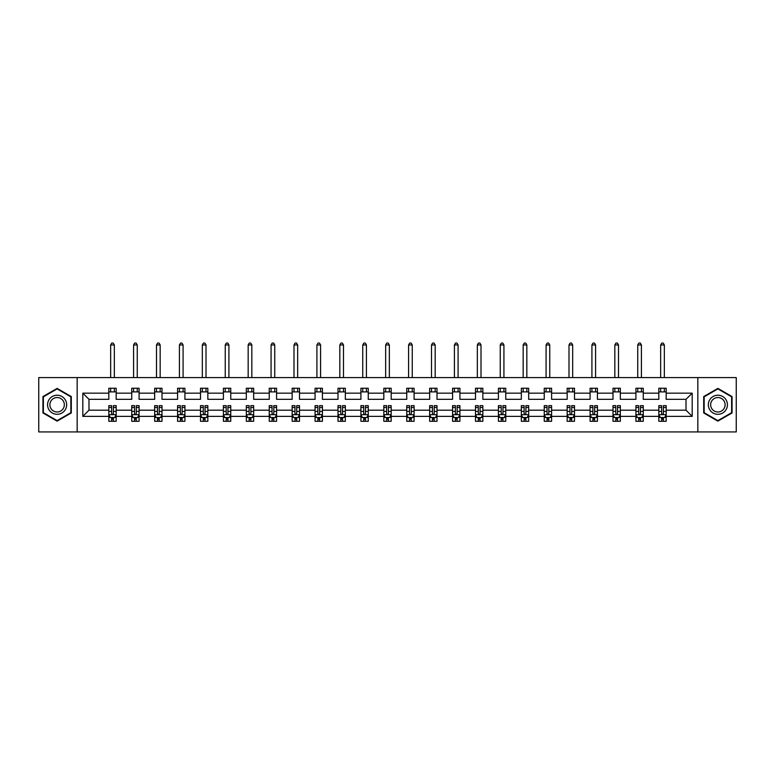 <?xml version="1.0" encoding="UTF-8"?>
<svg xmlns="http://www.w3.org/2000/svg" width="775" height="775" viewBox="0 0 775 775"><rect width="100%" height="100%" fill="white"/><g stroke="black" fill="none" stroke-linecap="round" stroke-linejoin="round"><path stroke-width="1.16" d="M697.839 377.58L38.75 377.58L38.75 431.937L736.25 431.937L736.25 377.58L697.839 377.58L697.839 431.937M666.18 416.369L666.18 410.198L686.011 410.198L692.182 416.369L666.18 416.369L666.18 421.29L663.39 421.29L663.39 417.541M77.161 431.937L77.161 377.58M658.827 416.369L643.26 416.369L643.26 410.198L658.827 410.198L658.827 421.29L666.18 421.29L666.18 417.367L664.795 417.367M643.26 416.369L643.26 421.29L640.47 421.29L640.47 417.541M635.917 416.369L620.339 416.369L620.339 410.198L635.917 410.198L635.917 421.29L643.26 421.29L643.26 417.367L641.874 417.367M620.339 416.369L620.339 421.29L617.549 421.29L617.549 417.541M612.996 416.369L597.428 416.369L597.428 410.198L612.996 410.198L612.996 421.29L620.339 421.29L620.339 417.367L618.963 417.367M597.428 416.369L597.428 421.29L594.638 421.29L594.638 417.541M590.085 416.369L574.507 416.369L574.507 410.198L590.085 410.198L590.085 421.29L597.428 421.29L597.428 417.367L596.043 417.367M574.507 416.369L574.507 421.29L571.717 421.29L571.717 417.541M567.164 416.369L551.597 416.369L551.597 410.198L567.164 410.198L567.164 421.29L574.507 421.29L574.507 417.367L573.132 417.367M551.597 416.369L551.597 421.29L548.797 421.29L548.797 417.541M544.244 416.369L528.676 416.369L528.676 410.198L544.244 410.198L544.244 421.29L551.597 421.29L551.597 417.367L550.211 417.367M528.676 416.369L528.676 421.29L525.886 421.29L525.886 417.541M521.333 416.369L505.755 416.369L505.755 410.198L521.333 410.198L521.333 421.29L528.676 421.29L528.676 417.367L527.291 417.367M505.755 416.369L505.755 421.29L502.965 421.29L502.965 417.541M498.412 416.369L482.844 416.369L482.844 410.198L498.412 410.198L498.412 421.29L505.755 421.29L505.755 417.367L504.38 417.367M482.844 416.369L482.844 421.29L480.045 421.29L480.045 417.541M475.492 416.369L459.924 416.369L459.924 410.198L475.492 410.198L475.492 421.29L482.844 421.29L482.844 417.367L481.459 417.367M459.924 416.369L459.924 421.29L457.134 421.29L457.134 417.541M452.581 416.369L437.003 416.369L437.003 410.198L452.581 410.198L452.581 421.29L459.924 421.29L459.924 417.367L458.538 417.367M437.003 416.369L437.003 421.29L434.213 421.29L434.213 417.541M429.66 416.369L414.092 416.369L414.092 410.198L429.66 410.198L429.66 421.29L437.003 421.29L437.003 417.367L435.627 417.367M414.092 416.369L414.092 421.29L411.302 421.29L411.302 417.541M406.749 416.369L391.172 416.369L391.172 410.198L406.749 410.198L406.749 421.29L414.092 421.29L414.092 417.367L412.707 417.367M391.172 416.369L391.172 421.29L388.382 421.29L388.382 417.541M383.828 416.369L368.251 416.369L368.251 410.198L383.828 410.198L383.828 421.29L391.172 421.29L391.172 417.367L389.796 417.367M368.251 416.369L368.251 421.29L365.461 421.29L365.461 417.541M360.908 416.369L345.34 416.369L345.34 410.198L360.908 410.198L360.908 421.29L368.251 421.29L368.251 417.367L366.875 417.367M345.34 416.369L345.34 421.29L342.55 421.29L342.55 417.541M337.997 416.369L322.419 416.369L322.419 410.198L337.997 410.198L337.997 421.29L345.34 421.29L345.34 417.367L343.955 417.367M322.419 416.369L322.419 421.29L319.629 421.29L319.629 417.541M315.076 416.369L299.508 416.369L299.508 410.198L315.076 410.198L315.076 421.29L322.419 421.29L322.419 417.367L321.044 417.367M299.508 416.369L299.508 421.29L296.709 421.29L296.709 417.541M292.156 416.369L276.588 416.369L276.588 410.198L292.156 410.198L292.156 421.29L299.508 421.29L299.508 417.367L298.123 417.367M276.588 416.369L276.588 421.29L273.798 421.29L273.798 417.541M269.245 416.369L253.667 416.369L253.667 410.198L269.245 410.198L269.245 421.29L276.588 421.29L276.588 417.367L275.202 417.367M253.667 416.369L253.667 421.29L250.877 421.29L250.877 417.541M246.324 416.369L230.756 416.369L230.756 410.198L246.324 410.198L246.324 421.29L253.667 421.29L253.667 417.367L252.292 417.367M230.756 416.369L230.756 421.29L227.966 421.29L227.966 417.541M223.403 416.369L207.836 416.369L207.836 410.198L223.403 410.198L223.403 421.29L230.756 421.29L230.756 417.367L229.371 417.367M207.836 416.369L207.836 421.29L205.046 421.29L205.046 417.541M200.493 416.369L184.915 416.369L184.915 410.198L200.493 410.198L200.493 421.29L207.836 421.29L207.836 417.367L206.46 417.367M184.915 416.369L184.915 421.29L182.125 421.29L182.125 417.541M177.572 416.369L162.004 416.369L162.004 410.198L177.572 410.198L177.572 421.29L184.915 421.29L184.915 417.367L183.539 417.367M162.004 416.369L162.004 421.29L159.214 421.29L159.214 417.541M154.661 416.369L139.083 416.369L139.083 410.198L154.661 410.198L154.661 421.29L162.004 421.29L162.004 417.367L160.619 417.367M139.083 416.369L139.083 421.29L136.293 421.29L136.293 417.541M131.74 416.369L116.172 416.369L116.172 410.198L131.74 410.198L131.74 421.29L139.083 421.29L139.083 417.367L137.708 417.367M116.172 416.369L116.172 421.29L113.373 421.29L113.373 417.541M108.82 416.369L82.818 416.369L82.818 393.157L108.82 393.157L108.82 399.328L88.989 399.328L88.989 410.198L108.82 410.198L108.82 421.29L116.172 421.29L116.172 417.367L114.787 417.367M116.172 393.157L131.74 393.157L131.74 399.328L116.172 399.328L116.172 388.236L108.82 388.236L108.82 393.157M139.083 393.157L154.661 393.157L154.661 399.328L139.083 399.328L139.083 388.236L131.74 388.236L131.74 393.157M162.004 393.157L177.572 393.157L177.572 399.328L162.004 399.328L162.004 388.236L154.661 388.236L154.661 393.157M184.915 393.157L200.493 393.157L200.493 399.328L184.915 399.328L184.915 388.236L177.572 388.236L177.572 393.157M207.836 393.157L223.403 393.157L223.403 399.328L207.836 399.328L207.836 388.236L200.493 388.236L200.493 393.157M230.756 393.157L246.324 393.157L246.324 399.328L230.756 399.328L230.756 388.236L223.403 388.236L223.403 393.157M253.667 393.157L269.245 393.157L269.245 399.328L253.667 399.328L253.667 388.236L246.324 388.236L246.324 393.157M276.588 393.157L292.156 393.157L292.156 399.328L276.588 399.328L276.588 388.236L269.245 388.236L269.245 393.157M299.508 393.157L315.076 393.157L315.076 399.328L299.508 399.328L299.508 388.236L292.156 388.236L292.156 393.157M322.419 393.157L337.997 393.157L337.997 399.328L322.419 399.328L322.419 388.236L315.076 388.236L315.076 393.157M345.34 393.157L360.908 393.157L360.908 399.328L345.34 399.328L345.34 388.236L337.997 388.236L337.997 393.157M368.251 393.157L383.828 393.157L383.828 399.328L368.251 399.328L368.251 388.236L360.908 388.236L360.908 393.157M391.172 393.157L406.749 393.157L406.749 399.328L391.172 399.328L391.172 388.236L383.828 388.236L383.828 393.157M414.092 393.157L429.66 393.157L429.66 399.328L414.092 399.328L414.092 388.236L406.749 388.236L406.749 393.157M437.003 393.157L452.581 393.157L452.581 399.328L437.003 399.328L437.003 388.236L429.66 388.236L429.66 393.157M459.924 393.157L475.492 393.157L475.492 399.328L459.924 399.328L459.924 388.236L452.581 388.236L452.581 393.157M482.844 393.157L498.412 393.157L498.412 399.328L482.844 399.328L482.844 388.236L475.492 388.236L475.492 393.157M505.755 393.157L521.333 393.157L521.333 399.328L505.755 399.328L505.755 388.236L498.412 388.236L498.412 393.157M528.676 393.157L544.244 393.157L544.244 399.328L528.676 399.328L528.676 388.236L521.333 388.236L521.333 393.157M551.597 393.157L567.164 393.157L567.164 399.328L551.597 399.328L551.597 388.236L544.244 388.236L544.244 393.157M574.507 393.157L590.085 393.157L590.085 399.328L574.507 399.328L574.507 388.236L567.164 388.236L567.164 393.157M597.428 393.157L612.996 393.157L612.996 399.328L597.428 399.328L597.428 388.236L590.085 388.236L590.085 393.157M620.339 393.157L635.917 393.157L635.917 399.328L620.339 399.328L620.339 388.236L612.996 388.236L612.996 393.157M643.26 393.157L658.827 393.157L658.827 399.328L643.26 399.328L643.26 388.236L635.917 388.236L635.917 393.157M686.011 410.198L686.011 399.328L666.18 399.328L666.18 388.236L658.827 388.236L658.827 393.157M666.18 393.157L692.182 393.157L692.182 416.369M82.818 393.157L88.989 399.328M658.827 391.908L666.18 391.908M635.917 391.908L643.26 391.908M612.996 391.908L620.339 391.908M590.085 391.908L597.428 391.908M567.164 391.908L574.507 391.908M544.244 391.908L551.597 391.908M521.333 391.908L528.676 391.908M498.412 391.908L505.755 391.908M475.492 391.908L482.844 391.908M452.581 391.908L459.924 391.908M429.66 391.908L437.003 391.908M406.749 391.908L414.092 391.908M383.828 391.908L391.172 391.908M360.908 391.908L368.251 391.908M337.997 391.908L345.34 391.908M315.076 391.908L322.419 391.908M292.156 391.908L299.508 391.908M269.245 391.908L276.588 391.908M246.324 391.908L253.667 391.908M223.403 391.908L230.756 391.908M200.493 391.908L207.836 391.908M177.572 391.908L184.915 391.908M154.661 391.908L162.004 391.908M131.74 391.908L139.083 391.908M108.82 391.908L116.172 391.908M111.61 417.618L113.373 417.618M134.53 417.618L136.293 417.618M157.451 417.618L159.214 417.618M180.362 417.618L182.125 417.618M203.282 417.618L205.046 417.618M226.203 417.618L227.966 417.618M249.114 417.618L250.877 417.618M272.035 417.618L273.798 417.618M294.955 417.618L296.709 417.618M317.866 417.618L319.629 417.618M340.787 417.618L342.55 417.618M363.698 417.618L365.461 417.618M386.618 417.618L388.382 417.618M409.539 417.618L411.302 417.618M432.45 417.618L434.213 417.618M455.371 417.618L457.134 417.618M478.291 417.618L480.045 417.618M501.202 417.618L502.965 417.618M524.123 417.618L525.886 417.618M547.034 417.618L548.797 417.618M569.954 417.618L571.717 417.618M592.875 417.618L594.638 417.618M615.786 417.618L617.549 417.618M638.707 417.618L640.47 417.618M661.627 417.618L663.39 417.618M88.989 410.198L82.818 416.369M692.182 393.157L686.011 399.328M71.29 396.577L57.117 388.391L42.935 396.577L42.935 412.949L57.117 421.135L71.29 412.949L71.29 396.577M703.71 396.577L703.71 412.949L717.882 421.135L732.065 412.949L732.065 396.577L717.882 388.391L703.71 396.577M111.61 419.382L113.373 419.382M116.172 407.485L116.172 405.645L113.373 405.645L113.373 407.485L116.172 407.485L116.172 410.198M108.82 410.198L108.82 405.645L111.61 405.645L111.61 413.501C112.201 414.635 112.792 414.635 113.373 413.501L113.373 407.485M110.205 417.367L108.82 417.367L108.82 421.29L111.61 421.29L111.61 417.541M108.82 414.606L110.292 417.541L114.7 417.541L116.172 414.606M114.332 391.908L114.332 388.236M114.332 377.58L114.332 344.972L110.66 344.972L110.66 377.58M110.66 391.908L110.66 388.236M110.66 344.972L111.765 343.063L113.227 343.063L114.332 344.972M134.53 419.382L136.293 419.382M139.083 407.485L139.083 405.645L136.293 405.645L136.293 407.485L139.083 407.485L139.083 410.198M131.74 410.198L131.74 405.645L134.53 405.645L134.53 413.501C135.121 414.635 135.703 414.635 136.293 413.501L136.293 407.485M133.126 417.367L131.74 417.367L131.74 421.29L134.53 421.29L134.53 417.541M131.74 414.606L133.213 417.541L137.621 417.541L139.083 414.606M137.252 391.908L137.252 388.236M137.252 377.58L137.252 344.972L133.581 344.972L133.581 377.58M133.581 391.908L133.581 388.236M133.581 344.972L134.676 343.063L136.148 343.063L137.252 344.972M157.451 419.382L159.214 419.382M162.004 407.485L162.004 405.645L159.214 405.645L159.214 407.485L162.004 407.485L162.004 410.198M154.661 410.198L154.661 405.645L157.451 405.645L157.451 413.501C158.032 414.635 158.623 414.635 159.214 413.501L159.214 407.485M156.037 417.367L154.661 417.367L154.661 421.29L157.451 421.29L157.451 417.541M154.661 414.606L156.124 417.541L160.532 417.541L162.004 414.606M160.163 391.908L160.163 388.236M160.163 377.58L160.163 344.972L156.492 344.972L156.492 377.58M156.492 391.908L156.492 388.236M156.492 344.972L157.596 343.063L159.069 343.063L160.163 344.972M48.844 399.987A9.552 9.552 0 0 0 52.342 413.027A9.552 9.552 0 0 0 65.381 409.539A9.552 9.552 0 0 0 61.884 396.49A9.552 9.552 0 0 0 48.844 399.987M50.85 401.15A7.227 7.227 0 0 0 53.494 411.021A7.227 7.227 0 0 0 63.376 408.377A7.227 7.227 0 0 0 60.731 398.505A7.227 7.227 0 0 0 50.85 401.15M70.845 396.829L70.845 412.688L57.117 420.622L43.381 412.688L43.381 396.829L57.117 388.905L70.845 396.829M709.619 399.987A9.552 9.552 0 0 0 713.116 413.027A9.552 9.552 0 0 0 726.156 409.539A9.552 9.552 0 0 0 722.658 396.49A9.552 9.552 0 0 0 709.619 399.987M711.624 401.15A7.227 7.227 0 0 0 714.269 411.021A7.227 7.227 0 0 0 724.15 408.377A7.227 7.227 0 0 0 721.506 398.505A7.227 7.227 0 0 0 711.624 401.15M731.619 396.829L731.619 412.688L717.882 420.622L704.155 412.688L704.155 396.829L717.882 388.905L731.619 396.829M180.362 419.382L182.125 419.382M184.915 407.485L184.915 405.645L182.125 405.645L182.125 407.485L184.915 407.485L184.915 410.198M177.572 410.198L177.572 405.645L180.362 405.645L180.362 413.501C180.953 414.635 181.544 414.635 182.125 413.501L182.125 407.485M178.957 417.367L177.572 417.367L177.572 421.29L180.362 421.29L180.362 417.541M177.572 414.606L179.044 417.541L183.452 417.541L184.915 414.606M183.084 391.908L183.084 388.236M183.084 377.58L183.084 344.972L179.412 344.972L179.412 377.58M179.412 391.908L179.412 388.236M179.412 344.972L180.517 343.063L181.98 343.063L183.084 344.972M203.282 419.382L205.046 419.382M207.836 407.485L207.836 405.645L205.046 405.645L205.046 407.485L207.836 407.485L207.836 410.198M200.493 410.198L200.493 405.645L203.282 405.645L203.282 413.501C203.873 414.635 204.455 414.635 205.046 413.501L205.046 407.485M201.868 417.367L200.493 417.367L200.493 421.29L203.282 421.29L203.282 417.541M200.493 414.606L201.965 417.541L206.363 417.541L207.836 414.606M206.005 391.908L206.005 388.236M206.005 377.58L206.005 344.972L202.323 344.972L202.323 377.58M202.323 391.908L202.323 388.236M202.323 344.972L203.428 343.063L204.9 343.063L206.005 344.972M226.203 419.382L227.966 419.382M230.756 407.485L230.756 405.645L227.966 405.645L227.966 407.485L230.756 407.485L230.756 410.198M223.403 410.198L223.403 405.645L226.203 405.645L226.203 413.501C226.784 414.635 227.375 414.635 227.966 413.501L227.966 407.485M224.789 417.367L223.403 417.367L223.403 421.29L226.203 421.29L226.203 417.541M223.403 414.606L224.876 417.541L229.284 417.541L230.756 414.606M228.916 391.908L228.916 388.236M228.916 377.58L228.916 344.972L225.244 344.972L225.244 377.58M225.244 391.908L225.244 388.236M225.244 344.972L226.348 343.063L227.811 343.063L228.916 344.972M249.114 419.382L250.877 419.382M253.667 407.485L253.667 405.645L250.877 405.645L250.877 407.485L253.667 407.485L253.667 410.198M246.324 410.198L246.324 405.645L249.114 405.645L249.114 413.501C249.705 414.635 250.286 414.635 250.877 413.501L250.877 407.485M247.709 417.367L246.324 417.367L246.324 421.29L249.114 421.29L249.114 417.541M246.324 414.606L247.797 417.541L252.204 417.541L253.667 414.606M251.836 391.908L251.836 388.236M251.836 377.58L251.836 344.972L248.165 344.972L248.165 377.58M248.165 391.908L248.165 388.236M248.165 344.972L249.259 343.063L250.732 343.063L251.836 344.972M272.035 419.382L273.798 419.382M276.588 407.485L276.588 405.645L273.798 405.645L273.798 407.485L276.588 407.485L276.588 410.198M269.245 410.198L269.245 405.645L272.035 405.645L272.035 413.501C272.616 414.635 273.207 414.635 273.798 413.501L273.798 407.485M270.62 417.367L269.245 417.367L269.245 421.29L272.035 421.29L272.035 417.541M269.245 414.606L270.707 417.541L275.115 417.541L276.588 414.606M274.747 391.908L274.747 388.236M274.747 377.58L274.747 344.972L271.076 344.972L271.076 377.58M271.076 391.908L271.076 388.236M271.076 344.972L272.18 343.063L273.653 343.063L274.747 344.972M294.955 419.382L296.709 419.382M299.508 407.485L299.508 405.645L296.709 405.645L296.709 407.485L299.508 407.485L299.508 410.198M292.156 410.198L292.156 405.645L294.955 405.645L294.955 413.501C295.537 414.635 296.127 414.635 296.709 413.501L296.709 407.485M293.541 417.367L292.156 417.367L292.156 421.29L294.955 421.29L294.955 417.541M292.156 414.606L293.628 417.541L298.036 417.541L299.508 414.606M297.668 391.908L297.668 388.236M297.668 377.58L297.668 344.972L293.996 344.972L293.996 377.58M293.996 391.908L293.996 388.236M293.996 344.972L295.101 343.063L296.563 343.063L297.668 344.972M317.866 419.382L319.629 419.382M322.419 407.485L322.419 405.645L319.629 405.645L319.629 407.485L322.419 407.485L322.419 410.198M315.076 410.198L315.076 405.645L317.866 405.645L317.866 413.501C318.457 414.635 319.038 414.635 319.629 413.501L319.629 407.485M316.462 417.367L315.076 417.367L315.076 421.29L317.866 421.29L317.866 417.541M315.076 414.606L316.549 417.541L320.957 417.541L322.419 414.606M320.588 391.908L320.588 388.236M320.588 377.58L320.588 344.972L316.917 344.972L316.917 377.58M316.917 391.908L316.917 388.236M316.917 344.972L318.012 343.063L319.484 343.063L320.588 344.972M340.787 419.382L342.55 419.382M345.34 407.485L345.34 405.645L342.55 405.645L342.55 407.485L345.34 407.485L345.34 410.198M337.997 410.198L337.997 405.645L340.787 405.645L340.787 413.501C341.368 414.635 341.959 414.635 342.55 413.501L342.55 407.485M339.373 417.367L337.997 417.367L337.997 421.29L340.787 421.29L340.787 417.541M337.997 414.606L339.46 417.541L343.868 417.541L345.34 414.606M343.499 391.908L343.499 388.236M343.499 377.58L343.499 344.972L339.828 344.972L339.828 377.58M339.828 391.908L339.828 388.236M339.828 344.972L340.932 343.063L342.405 343.063L343.499 344.972M363.698 419.382L365.461 419.382M368.251 407.485L368.251 405.645L365.461 405.645L365.461 407.485L368.251 407.485L368.251 410.198M360.908 410.198L360.908 405.645L363.698 405.645L363.698 413.501C364.289 414.635 364.88 414.635 365.461 413.501L365.461 407.485M362.293 417.367L360.908 417.367L360.908 421.29L363.698 421.29L363.698 417.541M360.908 414.606L362.38 417.541L366.788 417.541L368.251 414.606M366.42 391.908L366.42 388.236M366.42 377.58L366.42 344.972L362.748 344.972L362.748 377.58M362.748 391.908L362.748 388.236M362.748 344.972L363.853 343.063L365.316 343.063L366.42 344.972M386.618 419.382L388.382 419.382M391.172 407.485L391.172 405.645L388.382 405.645L388.382 407.485L391.172 407.485L391.172 410.198M383.828 410.198L383.828 405.645L386.618 405.645L386.618 413.501C387.209 414.635 387.791 414.635 388.382 413.501L388.382 407.485M385.204 417.367L383.828 417.367L383.828 421.29L386.618 421.29L386.618 417.541M383.828 414.606L385.301 417.541L389.699 417.541L391.172 414.606M389.341 391.908L389.341 388.236M389.341 377.58L389.341 344.972L385.659 344.972L385.659 377.58M385.659 391.908L385.659 388.236M385.659 344.972L386.764 343.063L388.236 343.063L389.341 344.972M409.539 419.382L411.302 419.382M414.092 407.485L414.092 405.645L411.302 405.645L411.302 407.485L414.092 407.485L414.092 410.198M406.749 410.198L406.749 405.645L409.539 405.645L409.539 413.501C410.12 414.635 410.711 414.635 411.302 413.501L411.302 407.485M408.125 417.367L406.749 417.367L406.749 421.29L409.539 421.29L409.539 417.541M406.749 414.606L408.212 417.541L412.62 417.541L414.092 414.606M412.252 391.908L412.252 388.236M412.252 377.58L412.252 344.972L408.58 344.972L408.58 377.58M408.58 391.908L408.58 388.236M408.58 344.972L409.684 343.063L411.147 343.063L412.252 344.972M432.45 419.382L434.213 419.382M437.003 407.485L437.003 405.645L434.213 405.645L434.213 407.485L437.003 407.485L437.003 410.198M429.66 410.198L429.66 405.645L432.45 405.645L432.45 413.501C433.041 414.635 433.632 414.635 434.213 413.501L434.213 407.485M431.045 417.367L429.66 417.367L429.66 421.29L432.45 421.29L432.45 417.541M429.66 414.606L431.132 417.541L435.54 417.541L437.003 414.606M435.172 391.908L435.172 388.236M435.172 377.58L435.172 344.972L431.501 344.972L431.501 377.58M431.501 391.908L431.501 388.236M431.501 344.972L432.595 343.063L434.068 343.063L435.172 344.972M455.371 419.382L457.134 419.382M459.924 407.485L459.924 405.645L457.134 405.645L457.134 407.485L459.924 407.485L459.924 410.198M452.581 410.198L452.581 405.645L455.371 405.645L455.371 413.501C455.952 414.635 456.543 414.635 457.134 413.501L457.134 407.485M453.956 417.367L452.581 417.367L452.581 421.29L455.371 421.29L455.371 417.541M452.581 414.606L454.043 417.541L458.451 417.541L459.924 414.606M458.083 391.908L458.083 388.236M458.083 377.58L458.083 344.972L454.412 344.972L454.412 377.58M454.412 391.908L454.412 388.236M454.412 344.972L455.516 343.063L456.988 343.063L458.083 344.972M478.291 419.382L480.045 419.382M482.844 407.485L482.844 405.645L480.045 405.645L480.045 407.485L482.844 407.485L482.844 410.198M475.492 410.198L475.492 405.645L478.291 405.645L478.291 413.501C478.873 414.635 479.463 414.635 480.045 413.501L480.045 407.485M476.877 417.367L475.492 417.367L475.492 421.29L478.291 421.29L478.291 417.541M475.492 414.606L476.964 417.541L481.372 417.541L482.844 414.606M481.004 391.908L481.004 388.236M481.004 377.58L481.004 344.972L477.332 344.972L477.332 377.58M477.332 391.908L477.332 388.236M477.332 344.972L478.437 343.063L479.899 343.063L481.004 344.972M501.202 419.382L502.965 419.382M505.755 407.485L505.755 405.645L502.965 405.645L502.965 407.485L505.755 407.485L505.755 410.198M498.412 410.198L498.412 405.645L501.202 405.645L501.202 413.501C501.793 414.635 502.374 414.635 502.965 413.501L502.965 407.485M499.797 417.367L498.412 417.367L498.412 421.29L501.202 421.29L501.202 417.541M498.412 414.606L499.885 417.541L504.292 417.541L505.755 414.606M503.924 391.908L503.924 388.236M503.924 377.58L503.924 344.972L500.253 344.972L500.253 377.58M500.253 391.908L500.253 388.236M500.253 344.972L501.347 343.063L502.82 343.063L503.924 344.972M524.123 419.382L525.886 419.382M528.676 407.485L528.676 405.645L525.886 405.645L525.886 407.485L528.676 407.485L528.676 410.198M521.333 410.198L521.333 405.645L524.123 405.645L524.123 413.501C524.704 414.635 525.295 414.635 525.886 413.501L525.886 407.485M522.708 417.367L521.333 417.367L521.333 421.29L524.123 421.29L524.123 417.541M521.333 414.606L522.796 417.541L527.203 417.541L528.676 414.606M526.835 391.908L526.835 388.236M526.835 377.58L526.835 344.972L523.164 344.972L523.164 377.58M523.164 391.908L523.164 388.236M523.164 344.972L524.268 343.063L525.741 343.063L526.835 344.972M547.034 419.382L548.797 419.382M551.597 407.485L551.597 405.645L548.797 405.645L548.797 407.485L551.597 407.485L551.597 410.198M544.244 410.198L544.244 405.645L547.034 405.645L547.034 413.501C547.625 414.635 548.216 414.635 548.797 413.501L548.797 407.485M545.629 417.367L544.244 417.367L544.244 421.29L547.034 421.29L547.034 417.541M544.244 414.606L545.716 417.541L550.124 417.541L551.597 414.606M549.756 391.908L549.756 388.236M549.756 377.58L549.756 344.972L546.084 344.972L546.084 377.58M546.084 391.908L546.084 388.236M546.084 344.972L547.189 343.063L548.652 343.063L549.756 344.972M569.954 419.382L571.717 419.382M574.507 407.485L574.507 405.645L571.717 405.645L571.717 407.485L574.507 407.485L574.507 410.198M567.164 410.198L567.164 405.645L569.954 405.645L569.954 413.501C570.545 414.635 571.127 414.635 571.717 413.501L571.717 407.485M568.54 417.367L567.164 417.367L567.164 421.29L569.954 421.29L569.954 417.541M567.164 414.606L568.637 417.541L573.035 417.541L574.507 414.606M572.677 391.908L572.677 388.236M572.677 377.58L572.677 344.972L568.995 344.972L568.995 377.58M568.995 391.908L568.995 388.236M568.995 344.972L570.1 343.063L571.572 343.063L572.677 344.972M592.875 419.382L594.638 419.382M597.428 407.485L597.428 405.645L594.638 405.645L594.638 407.485L597.428 407.485L597.428 410.198M590.085 410.198L590.085 405.645L592.875 405.645L592.875 413.501C593.456 414.635 594.047 414.635 594.638 413.501L594.638 407.485M591.461 417.367L590.085 417.367L590.085 421.29L592.875 421.29L592.875 417.541M590.085 414.606L591.548 417.541L595.956 417.541L597.428 414.606M595.587 391.908L595.587 388.236M595.587 377.58L595.587 344.972L591.916 344.972L591.916 377.58M591.916 391.908L591.916 388.236M591.916 344.972L593.02 343.063L594.483 343.063L595.587 344.972M615.786 419.382L617.549 419.382M620.339 407.485L620.339 405.645L617.549 405.645L617.549 407.485L620.339 407.485L620.339 410.198M612.996 410.198L612.996 405.645L615.786 405.645L615.786 413.501C616.377 414.635 616.968 414.635 617.549 413.501L617.549 407.485M614.381 417.367L612.996 417.367L612.996 421.29L615.786 421.29L615.786 417.541M612.996 414.606L614.468 417.541L618.876 417.541L620.339 414.606M618.508 391.908L618.508 388.236M618.508 377.58L618.508 344.972L614.837 344.972L614.837 377.58M614.837 391.908L614.837 388.236M614.837 344.972L615.931 343.063L617.404 343.063L618.508 344.972M638.707 419.382L640.47 419.382M643.26 407.485L643.26 405.645L640.47 405.645L640.47 407.485L643.26 407.485L643.26 410.198M635.917 410.198L635.917 405.645L638.707 405.645L638.707 413.501C639.288 414.635 639.879 414.635 640.47 413.501L640.47 407.485M637.292 417.367L635.917 417.367L635.917 421.29L638.707 421.29L638.707 417.541M635.917 414.606L637.379 417.541L641.787 417.541L643.26 414.606M641.419 391.908L641.419 388.236M641.419 377.58L641.419 344.972L637.748 344.972L637.748 377.58M637.748 391.908L637.748 388.236M637.748 344.972L638.852 343.063L640.324 343.063L641.419 344.972M661.627 419.382L663.39 419.382M666.18 407.485L666.18 405.645L663.39 405.645L663.39 407.485L666.18 407.485L666.18 410.198M658.827 410.198L658.827 405.645L661.627 405.645L661.627 413.501C662.208 414.635 662.799 414.635 663.39 413.501L663.39 407.485M660.213 417.367L658.827 417.367L658.827 421.29L661.627 421.29L661.627 417.541M658.827 414.606L660.3 417.541L664.708 417.541L666.18 414.606M664.34 391.908L664.34 388.236M664.34 377.58L664.34 344.972L660.668 344.972L660.668 377.58M660.668 391.908L660.668 388.236M660.668 344.972L661.773 343.063L663.235 343.063L664.34 344.972M108.858 414.673L116.134 414.673M108.82 407.485L111.61 407.485M113.373 411.418L116.172 411.418M108.82 411.418L111.61 411.418M111.61 418.442L113.373 418.442M131.779 414.673L139.045 414.673M131.74 407.485L134.53 407.485M136.293 411.418L139.083 411.418M131.74 411.418L134.53 411.418M134.53 418.442L136.293 418.442M154.69 414.673L161.965 414.673M154.661 407.485L157.451 407.485M159.214 411.418L162.004 411.418M154.661 411.418L157.451 411.418M157.451 418.442L159.214 418.442M177.611 414.673L184.886 414.673M177.572 407.485L180.362 407.485M182.125 411.418L184.915 411.418M177.572 411.418L180.362 411.418M180.362 418.442L182.125 418.442M200.531 414.673L207.797 414.673M200.493 407.485L203.282 407.485M205.046 411.418L207.836 411.418M200.493 411.418L203.282 411.418M203.282 418.442L205.046 418.442M223.442 414.673L230.718 414.673M223.403 407.485L226.203 407.485M227.966 411.418L230.756 411.418M223.403 411.418L226.203 411.418M226.203 418.442L227.966 418.442M246.363 414.673L253.638 414.673M246.324 407.485L249.114 407.485M250.877 411.418L253.667 411.418M246.324 411.418L249.114 411.418M249.114 418.442L250.877 418.442M269.283 414.673L276.549 414.673M269.245 407.485L272.035 407.485M273.798 411.418L276.588 411.418M269.245 411.418L272.035 411.418M272.035 418.442L273.798 418.442M292.194 414.673L299.47 414.673M292.156 407.485L294.955 407.485M296.709 411.418L299.508 411.418M292.156 411.418L294.955 411.418M294.955 418.442L296.709 418.442M315.115 414.673L322.381 414.673M315.076 407.485L317.866 407.485M319.629 411.418L322.419 411.418M315.076 411.418L317.866 411.418M317.866 418.442L319.629 418.442M338.026 414.673L345.301 414.673M337.997 407.485L340.787 407.485M342.55 411.418L345.34 411.418M337.997 411.418L340.787 411.418M340.787 418.442L342.55 418.442M360.947 414.673L368.222 414.673M360.908 407.485L363.698 407.485M365.461 411.418L368.251 411.418M360.908 411.418L363.698 411.418M363.698 418.442L365.461 418.442M383.867 414.673L391.133 414.673M383.828 407.485L386.618 407.485M388.382 411.418L391.172 411.418M383.828 411.418L386.618 411.418M386.618 418.442L388.382 418.442M406.778 414.673L414.053 414.673M406.749 407.485L409.539 407.485M411.302 411.418L414.092 411.418M406.749 411.418L409.539 411.418M409.539 418.442L411.302 418.442M429.699 414.673L436.974 414.673M429.66 407.485L432.45 407.485M434.213 411.418L437.003 411.418M429.66 411.418L432.45 411.418M432.45 418.442L434.213 418.442M452.619 414.673L459.885 414.673M452.581 407.485L455.371 407.485M457.134 411.418L459.924 411.418M452.581 411.418L455.371 411.418M455.371 418.442L457.134 418.442M475.53 414.673L482.806 414.673M475.492 407.485L478.291 407.485M480.045 411.418L482.844 411.418M475.492 411.418L478.291 411.418M478.291 418.442L480.045 418.442M498.451 414.673L505.717 414.673M498.412 407.485L501.202 407.485M502.965 411.418L505.755 411.418M498.412 411.418L501.202 411.418M501.202 418.442L502.965 418.442M521.362 414.673L528.637 414.673M521.333 407.485L524.123 407.485M525.886 411.418L528.676 411.418M521.333 411.418L524.123 411.418M524.123 418.442L525.886 418.442M544.283 414.673L551.558 414.673M544.244 407.485L547.034 407.485M548.797 411.418L551.597 411.418M544.244 411.418L547.034 411.418M547.034 418.442L548.797 418.442M567.203 414.673L574.469 414.673M567.164 407.485L569.954 407.485M571.717 411.418L574.507 411.418M567.164 411.418L569.954 411.418M569.954 418.442L571.717 418.442M590.114 414.673L597.389 414.673M590.085 407.485L592.875 407.485M594.638 411.418L597.428 411.418M590.085 411.418L592.875 411.418M592.875 418.442L594.638 418.442M613.035 414.673L620.31 414.673M612.996 407.485L615.786 407.485M617.549 411.418L620.339 411.418M612.996 411.418L615.786 411.418M615.786 418.442L617.549 418.442M635.955 414.673L643.221 414.673M635.917 407.485L638.707 407.485M640.47 411.418L643.26 411.418M635.917 411.418L638.707 411.418M638.707 418.442L640.47 418.442M658.866 414.673L666.142 414.673M658.827 407.485L661.627 407.485M663.39 411.418L666.18 411.418M658.827 411.418L661.627 411.418M661.627 418.442L663.39 418.442"/></g></svg>

